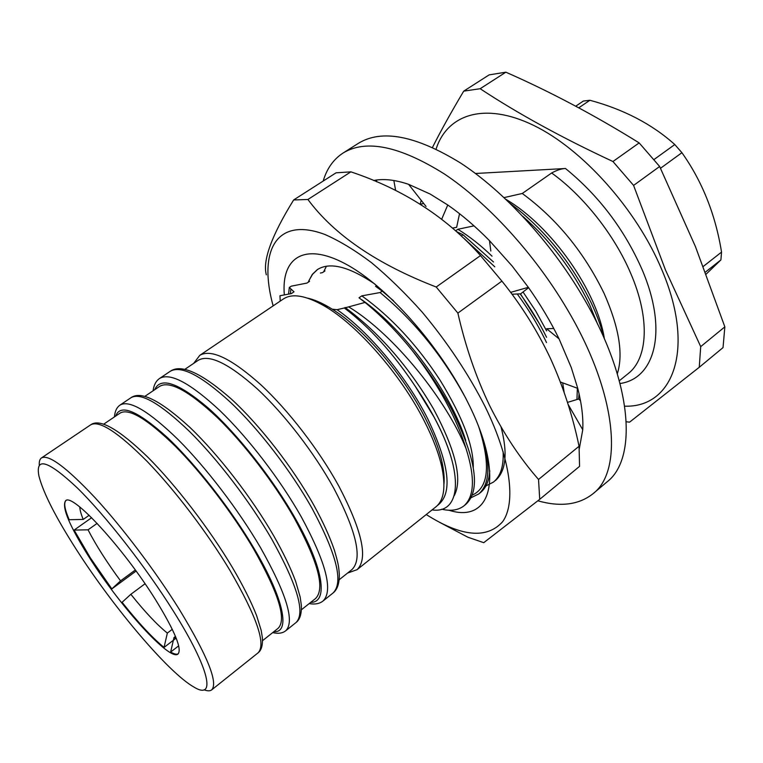 <?xml version="1.0" encoding="UTF-8"?>
<svg xmlns="http://www.w3.org/2000/svg" width="763" height="763" viewBox="0 0 763 763"><rect width="100%" height="100%" fill="white"/><g stroke="black" fill="none" stroke-linecap="round" stroke-linejoin="round"><path stroke-width="1.14" d="M266.325 274.814C262.472 260.584 271.58 235.633 293.65 199.954L336.044 172.829L350.894 171.847C403.322 189.348 446.517 217.255 480.49 255.576L501.901 281.108C521.243 305.028 537.476 330.894 550.571 358.696C563.199 386.536 572.698 415.721 579.06 446.26L579.556 466.355L539.727 499.317L483.742 542.684L467.833 537.19L439.593 522.331M273.144 305.868C258.132 251.79 275.548 215.996 324.866 234.47C339.268 240.736 354.795 250.121 371.438 262.625C388.434 276.788 405.363 293.297 422.225 312.172C447.452 342.387 468.425 373.908 485.163 406.717C510.924 459.431 516.084 502.922 502.655 521.682C486.908 539.212 461.443 536.828 426.25 514.548M293.65 199.954L307.918 199.486C334.137 234.89 376.912 264.065 436.217 287.012L457.876 313.097C465.44 346.402 476.055 377.294 489.712 405.763C503.656 433.642 519.937 458.21 538.535 479.46L579.06 446.26M284.322 294.88C281.146 258.132 303.76 241.776 344.924 263.597C385.887 285.114 439.993 345.725 468.329 403.398C505.774 478.067 490.752 523.771 448.94 510.218M479.069 427.814C490.867 465.382 488.539 487.843 472.097 495.206M326.411 266.23L323.674 271.809M317.589 269.444L312.563 274.27L308.881 280.717L312.344 274.346L317.255 269.663C329.692 261.661 348.949 266.487 375.005 284.151M308.262 282.205L308.881 280.717M538.535 479.46L539.727 499.317M457.876 313.097L501.901 281.108M436.217 287.012L480.49 255.576M307.918 199.486L350.894 171.847M442.836 472.297L443.789 472.888M495.349 480.585C506.012 471.276 507.91 453.413 501.043 426.975M485.945 485.917L493.518 482.054C500.633 476.122 503.828 465.955 503.103 451.562M470.99 497.753L478.735 493.957C490.867 483.322 490.905 461.071 478.859 427.213M537.839 500.814C560.509 507.185 578.879 504.839 592.946 493.775C623.619 470.771 617.124 392.611 566.547 308.147C534.186 253.526 487.376 202.586 444.333 173.945C399.659 145.981 365.878 139.028 342.988 153.086C333.45 159.333 326.841 168.661 323.178 181.06M592.946 493.775L606.871 482.025C638.145 458.477 632.508 380.136 582.465 296.092C550.447 241.737 503.79 191.255 460.642 163.063C415.825 135.547 381.738 128.976 358.372 143.339L342.988 153.086M579.298 448.797L582.751 429.741C583.38 417.723 581.721 403.932 577.763 388.377L560.376 381.996M577.763 388.377L571.258 367.499L559.06 338.867C550.552 321.452 540.309 304.275 528.339 287.327L510.6 292.372M528.339 287.327L512.135 266.02L489.484 240.66C475.578 226.535 461.672 214.641 447.757 204.989L430.103 194.012L408.606 184.331C396.445 180.211 385.744 178.771 376.502 180.03L373.603 180.507M393.851 180.516L395.654 190.521M376.502 180.03L376.722 181.823M459.536 213.697L456.636 227.317L452.631 228.07M447.757 204.989L441.71 219.162M408.606 184.331L426.031 206.43M528.597 287.689L520.633 293.85L511.983 294.222M489.484 240.66L490.819 251.027M559.06 338.867L546.661 328.758L553.776 328.491M582.751 429.741L568.139 404.485M567.481 402.397L578.716 398.982L580.519 400.813M575.741 106.191L583.333 101.059L589.904 100.268C623.781 109.405 652.069 124.159 674.788 144.541L681.912 152.695C702.284 181.451 715.494 214.584 721.54 252.105L720.911 259.906L706.195 274.089M626.309 421.777L629.58 422.158L699.251 367.289L723.028 347.613L724.85 326.85L700.711 346.631L665.431 269.883L633.586 185.419L612.947 161.518C561.95 137.75 517.686 113.487 480.165 88.718L505.859 72.189L489.131 74.879L463.713 91.14C451.238 112.075 440.833 130.816 432.507 147.364M505.859 72.189C550.361 91.751 594.787 115.327 639.156 142.9L612.947 161.518M633.586 185.419L659.642 166.487L639.156 142.9M659.642 166.487L695.465 246.659L724.85 326.85M624.744 406.174C672.651 407.852 695.97 349.979 661.998 270.15C636.886 209.606 582.455 148.909 533.499 125.313C484.41 101.536 447.137 114.45 436.102 149.052M480.165 88.718L463.713 91.14M290.417 293.765L290.808 289.063M288.557 294.098L289.32 287.46L293.993 291.819L291.371 293.593L279.964 295.739L280.221 301.099M308.853 280.784L309.587 281.309L306.993 283.063L291.247 286.173L289.32 287.46M463.837 505.955C474.472 496.618 475.196 477.476 466.031 448.53C462.464 436.779 457.342 424.218 450.656 410.847C440.222 390.151 427.261 369.845 411.782 349.95C427.29 369.015 440.661 388.996 451.887 409.912C476.284 459.173 480.89 490.685 465.716 504.448L463.837 505.955C458.162 510.247 450.761 511.324 441.643 509.207M489.76 470.733C489.121 480.747 486.088 487.967 480.642 492.421L478.792 493.909C489.913 484.171 490.857 464.476 481.615 434.843M562.674 382.835L564.162 392.411M517.238 293.965C528.006 308.567 537.181 323.579 544.782 339.001L546.508 342.597M579.088 393.88L578.612 399.02M577.353 388.224L576.942 399.583M420.232 204.217L421.176 200.268M510.094 203.339C544.248 229.043 571.373 262.386 591.459 303.369C597.162 315.596 601.368 327.174 604.067 338.095M522.827 216.349C550.533 240.793 572.803 270.264 589.627 304.771L597.744 324.475M504.095 197.598L522.254 193.478C556.847 218.933 584.162 252.324 604.21 293.641C619.117 327.556 623.485 354.242 617.334 373.698M437.371 505.545C452.945 494.043 449.731 465.106 427.709 418.753C406.574 376.75 368.596 331.304 337.074 309.702L344.332 307.975C369.721 327.251 393.431 353.469 415.473 386.631L433.804 416.655C465.172 474.433 460.499 514.081 432.068 509.903M136.1 571.058L111.837 588.893L90.492 558.096L74.116 530.085L91.627 517.724M145.046 583.762L130.845 594.301L122.09 602.293C138.313 622.751 152.295 637.792 164.045 647.425L175.767 638.402M178.246 653.815C176.682 654.664 174.145 654.082 170.645 652.05L178.676 645.851M89.967 558.478C120.754 607.11 169.949 661.55 177.989 654.044C182.252 649.16 174.841 631.163 155.757 600.052C123.549 548.082 71.913 492.24 65.561 500.814C61.469 507.061 69.595 526.279 89.967 558.478M339.163 579.756L351.829 569.684C362.778 559.25 356.769 532.097 333.803 488.244C314.318 452.869 284.284 413.947 257.179 388.796C228.795 363.455 209.138 353.956 198.208 360.308L184.808 369.368M173.439 611.23C145.905 567.138 105.599 515.616 77.139 487.767C47.993 460.451 35.251 456.512 38.913 475.95C43.272 492.927 55.88 517.648 76.72 550.104C113.449 607.462 168.299 672.508 193.707 686.938C216.244 700.93 210.273 669.78 173.439 611.23M39.285 465.22C39.047 461.539 39.79 459.107 41.517 457.905C48.679 454.147 66.524 467.423 95.07 497.734C122.566 527.624 155.671 571.458 179.305 609.379C207.536 655.961 218.332 682.79 211.704 689.866C210.035 691.144 207.488 691.125 204.055 689.8M424.409 421.262C400.899 374.48 356.712 324.17 323.75 305.639C305.572 295.395 292.115 293.173 283.397 298.962L199.782 355.339C211.055 348.767 231.265 358.438 260.393 384.342C288.214 410.065 319.001 449.951 338.886 486.212C362.301 531.115 368.357 558.936 357.046 569.684L435.911 506.842C444.056 500.261 445.974 486.756 441.663 466.346C438.62 452.936 432.869 437.905 424.409 421.262M443.961 484.095C444.524 477.829 443.847 470.38 441.93 461.768C439.002 448.787 433.46 434.271 425.315 418.21C403.598 375.034 363.598 328.519 332.182 309.168L337.074 309.702M307.508 298.114C313.66 299.458 320.555 302.339 328.195 306.745L332.182 309.168M262.52 640.701L278.142 628.273C286.793 619.642 278.638 593.232 253.669 549.045C232.677 513.299 201.918 473.003 175.261 446.212C147.459 419.106 129.109 408.043 120.211 413.012L103.663 424.19M301.385 609.799L315.491 598.573C325.334 589.007 318.276 562.217 294.337 518.191C274.117 482.626 243.721 443.036 216.835 417.075C188.728 390.875 169.701 380.613 159.753 386.297L144.808 396.388M79.791 506.994C79.896 509.961 81.04 514.109 83.224 519.441L89.128 515.283M97.13 523.38L88.041 529.818C96.014 545.268 106.858 562.283 120.544 580.862L135.328 569.999M130.845 594.301C144.903 611.888 157.073 624.811 167.345 633.09L172.285 629.313M175.48 636.409L173.983 637.563L176.367 638.621M83.224 519.441L69.175 519.717C64.741 509.388 63.644 503.027 65.866 500.642M74.116 530.085L88.041 529.818M120.544 580.862L111.837 588.893M167.345 633.09L164.045 647.425M170.645 652.05L173.983 637.563M466.031 448.53C446.822 400.651 394.414 334.547 348.691 306.869L365.01 302.434C380.928 315.357 396.522 331.199 411.782 349.95M522.254 193.478L551.649 172.991C556.923 170.12 561.539 168.623 565.478 168.499L475.483 173.487M461.367 235.92L463.007 234.775L493.508 261.995M520.147 293.86C530.428 307.975 539.241 322.444 546.556 337.294M463.828 238.256L494.786 266.812M365.01 302.434L359.02 297.789L361.805 295.863L380.108 292.544L382.187 291.094L393.613 300.841M380.108 292.544C414.509 321.07 443.198 356.55 466.174 399.001M344.332 307.975L348.691 306.869M382.187 291.094L375.568 286.316L376.684 285.543M463.007 234.775L456.703 231.647M455.702 230.76L457.857 229.272L474.014 225.858M423.703 203.473L420.289 204.255M324.237 270.426L324.99 270.922L322.425 272.649L320.384 273.04M699.251 367.289L700.711 346.631M505.983 199.381C552.288 226.563 597.324 291.819 604.382 338.82M520.442 293.85L539.26 323.464M457.857 229.272C469.445 236.425 480.843 245.39 492.03 256.177M523.027 291.991L535.826 311.199L546.623 330.894M444.133 477.857L443.57 477.6M443.971 474.805L443.169 474.424M361.729 299.697C405.077 330.093 451.353 393.784 465.735 440.404M361.805 295.863C390.98 316.798 417.065 344.914 440.079 380.203C462.655 417.008 473.718 446.183 473.26 467.729M345.076 307.46C379.221 332.687 408.691 366.488 433.489 408.863C455.788 450.685 462.683 479.65 454.176 495.769M415.473 386.631C432.001 411.009 443.522 433.394 450.046 453.775M674.788 144.541L653.996 159.553M660.5 168.28L681.912 152.695M721.54 252.105L703.286 266.43M705.441 272.095L720.911 259.906M578.774 107.812L589.904 100.268M619.346 380.727L628.063 373.717C647.787 358.62 650.41 318.877 630.724 273.402C614.568 235.185 583.533 195.872 551.649 172.991M565.478 168.499C598.745 195.595 624.239 229.196 641.969 269.32C668.34 330.427 655.14 378.629 620.09 383.503M273.888 631.659C290.445 633.023 284.303 599.651 254.699 549.532C231.246 509.531 195.814 464.228 167.183 437.352C137.416 410.57 120.258 403.474 115.699 416.054M131.036 397.676L120.153 405C129.576 399.707 148.919 411.247 178.17 439.631C206.22 467.719 238.561 510.075 260.517 547.634C286.545 593.938 294.966 621.635 285.772 630.734L296.025 622.551C305.562 613.175 297.465 585.364 271.733 539.107C249.997 501.606 217.77 459.45 189.653 431.6C160.316 403.484 140.773 392.172 131.036 397.676C140.974 390.599 160.631 400.537 190.016 427.499C218.514 454.729 251.78 497.753 273.907 536.141C283.435 552.946 290.674 568.025 295.643 581.358L300.136 596.885L301.318 605.078C301.747 613.681 299.983 619.508 296.025 622.551M310.713 602.379C328.405 602.636 323.932 568.464 295.405 518.621C272.82 478.83 237.751 434.366 208.728 408.453C178.475 382.702 160.468 376.455 154.679 389.721M170.273 371.276L159.677 378.4C170.197 372.373 190.245 383.074 219.811 410.513C248.109 437.724 280.059 479.345 301.204 516.713C326.154 562.846 333.421 590.943 323.007 601.015L332.983 593.051C343.722 582.722 336.76 554.52 312.086 508.435C291.151 471.124 259.315 429.703 230.951 402.73C201.308 375.53 181.079 365.048 170.273 371.276C181.203 363.693 201.546 372.945 231.313 399.02C260.059 425.382 292.858 467.557 314.118 505.659C323.15 522.15 329.931 537.057 334.452 550.371C339.134 566.356 338.648 567.453 339.316 574.177C339.478 583.352 337.36 589.646 332.983 593.051M230.14 570.734C207.565 533.032 174.937 490.123 147.087 461.367C118.093 432.268 99.295 420.089 90.692 424.819C99.591 418.248 118.503 428.911 147.459 456.818C175.662 484.944 209.415 528.864 232.457 567.548C243.111 585.707 251.151 601.702 256.587 615.531L261.165 630.295L262.358 637.582C262.882 645.174 261.442 650.276 258.028 652.88C266.277 644.525 256.988 617.143 230.14 570.734M480.595 492.469L478.735 493.957M120.153 405C116.787 407.251 114.889 411.219 114.45 416.903M159.677 378.4C156.043 380.851 153.84 384.981 153.077 390.809M199.782 355.339L193.697 363.36M328.195 306.745L323.75 305.639M90.692 424.819L41.517 457.905M258.028 652.88L211.704 689.866M441.93 461.768L441.663 466.346M347.566 573.07L357.046 569.684M309.187 603.59C314.976 604.601 319.573 603.743 323.007 601.015M272.706 632.603C278.257 633.891 282.615 633.271 285.772 630.734"/></g></svg>
